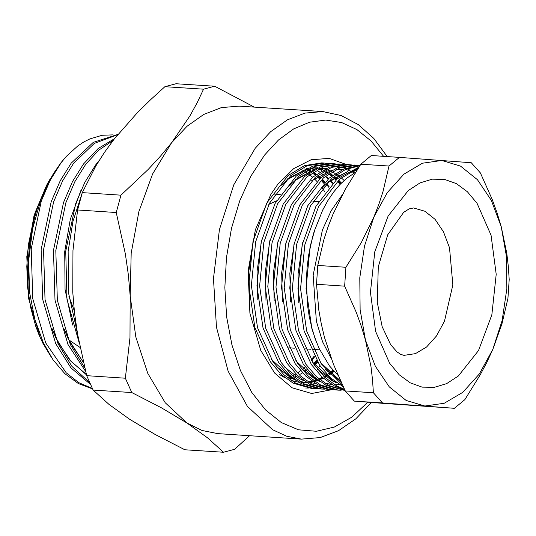 <?xml version="1.0" encoding="UTF-8"?>
<svg xmlns="http://www.w3.org/2000/svg" width="536" height="536" viewBox="0 0 536 536"><rect width="100%" height="100%" fill="white"/><g stroke="black" fill="none" stroke-linecap="round" stroke-linejoin="round"><path stroke-width="0.8" d="M301.654 382.503L303.678 382.456M304.093 382.429L306.203 382.248M308.24 381.974L311.992 381.19M313.754 380.707L316.193 379.903M316.615 379.749L317.272 379.501M318.907 378.838L320.428 378.148M320.856 377.947L322.257 377.25M323.824 376.406L324.695 375.91M325.118 375.656L327.081 374.436M328.622 373.398L328.99 373.143M329.419 372.835L332.93 370.121M344.139 180.451L342.115 178.609M341.72 178.274L341.191 177.831M339.77 176.699L338.203 175.533M337.807 175.259L336.702 174.515M335.201 173.564L334.25 173.007M333.854 172.786L331.925 171.775M329.868 170.823L326.672 169.611M324.809 169.041L322.196 168.418M321.794 168.338L320.468 168.103M317.707 167.781L317.305 167.755M307.664 168.351L306.498 168.585M334.129 371.455L330.672 373.981M330.243 374.269L329.727 374.61M328.179 375.582L326.384 376.627M325.955 376.862L324.903 377.424M323.315 378.208L322.129 378.758M321.707 378.939L319.918 379.676M318.263 380.279L317.902 380.399M317.48 380.54L314.659 381.357M312.863 381.779L309.54 382.342M306.766 382.603L305.406 382.664M304.991 382.671L301.808 382.597M298.994 382.322L291.075 380.446M285.306 378.007L279.45 374.503M92.353 388.473L78.839 382.671L66.163 372.801L45.714 342.906L32.75 298.706L31.229 248.918L41.279 201.121L50.284 180.089L61.245 162.569L66.384 156.291L61.091 162.562L53.721 173.195L46.324 186.025L38.545 204.491L35.416 214.521L32.81 225.073L29.326 246.962L28.462 258.225L28.207 269.635L29.527 292.254L34.773 319.141L43.356 342.752L53.084 359.844L64.95 373.746L78.37 383.595L92.587 388.955M53.721 173.195L41.151 198.936L32.622 228.624L28.663 260.389L29.527 292.254M249.582 435.721L234.641 449.329L223.512 452.284L184.84 449.758L155.293 434.535L129.638 419.293L108.982 404.385L93.13 390.047L131.802 392.573L125.37 378.188L86.691 375.662L93.13 390.047M214.668 86.242L175.989 83.717L164.867 86.671L203.546 89.197L214.668 86.242L254.191 107.093M120.948 195.171L82.269 192.645L77.579 209.978L116.258 212.511L120.948 195.171L148.171 169.47L160.485 156.19L171.594 142.797L189.891 115.984L197.241 102.577L203.546 89.197M164.867 86.671L150.716 99.535L137.464 112.56L114.222 139.045L104.386 152.526L95.81 166.046L82.269 192.645M125.37 378.188L129.973 337.606L130.161 295.959L128.365 274.881L125.364 253.943L116.258 212.511M77.579 209.978L72.976 250.567L72.789 292.207L74.584 313.292L77.586 334.23L86.691 375.662M223.512 452.284L207.66 437.946L187.004 423.038L161.343 407.796L131.802 392.573M171.594 142.797L187.01 126.268L203.774 114.416L221.341 107.622L239.136 106.115L322.732 111.575L304.937 113.089L287.37 119.883L270.606 131.735L255.19 148.258L233.743 184.84L219.412 229.636L213.475 278.579L216.484 327.228L228.162 371.167L247.451 406.409L272.603 429.758L286.68 436.264L301.333 439.098L217.737 433.637L202.025 430.448L187.004 423.038L165.235 402.73L147.775 373.364L135.809 336.95L130.161 295.959L131.206 253.193L138.878 211.566L152.653 173.912L171.594 142.797M331.864 389.665L311.704 393.518L292.1 387.83L274.64 373.069L260.737 350.423L249.944 313.232L248.081 271.156L255.404 229.683L270.948 194.213L277.728 184.431L293.654 168.639L311.182 159.755L329.191 158.355L346.511 164.525M40.401 338.069L28.663 298.773L26.8 256.697L34.116 215.224L50.103 179.051L47.215 183.962L35.142 212.604L28.241 245.267L26.813 266.459L27.638 287.35L30.666 307.57L35.778 326.337L39.088 335.034L42.88 343.241L50.833 356.447M99.053 160.7L95.77 164.827L84.802 182.34L75.804 203.372L65.754 251.176L67.034 299.396L79.12 342.698M114.543 138.63L98.128 148.532L83.475 164.023L72.507 181.536L63.509 202.568L53.459 250.372L54.98 300.16L67.945 344.353L85.566 371.341M117.913 134.409L93.264 142.388L71.181 163.219L60.22 180.739L51.215 201.764L41.165 249.568L42.686 299.356L55.65 343.549L70.94 367.904L90.35 384.225M66.384 156.291L77.72 146.006L83.69 142.047L89.76 138.931L102.115 135.253L113.13 134.864M89.579 382.516L71.971 366.45L58.009 343.703L45.037 299.51L43.523 249.722L53.573 201.918L62.571 180.893L73.539 163.373L94.349 143.36L117.639 134.75M84.661 367.743L70.303 344.507L57.332 300.314L55.818 250.526L65.868 202.722L74.866 181.691L85.834 164.177L98.731 150.174L113.123 140.466M77.211 331.998L68.548 292.984L68.112 251.33L72.95 221.401L82.021 193.463M340.166 184.35L337.787 181.744M335.925 179.895L333.915 178.073M333.526 177.738L332.997 177.295M331.576 176.163L330.002 174.997M329.613 174.723L328.508 173.979M327 173.028L326.055 172.471M325.66 172.25L323.731 171.239M321.667 170.287L318.471 169.075M316.615 168.505L314.002 167.882M313.594 167.802L313.151 167.721M317.366 368.353L320.133 365.867M289.165 379.099L291.611 378.295M292.033 378.141L292.69 377.893M294.318 377.23L295.845 376.547M296.267 376.346L297.668 375.642M299.242 374.798L300.106 374.302M300.535 374.048L302.498 372.828M304.033 371.796L304.401 371.535M304.837 371.227L307.235 369.411M313.553 363.756L316.622 360.493M323.731 183.232L321.399 180.679M319.536 178.823L317.526 177.001M317.138 176.672L316.609 176.223M315.181 175.091L313.614 173.925M313.218 173.651L312.113 172.907M310.612 171.962L309.661 171.406M309.265 171.178L307.336 170.167M305.279 169.215L304.723 168.981M301.822 169.818L302.431 170.126M302.827 170.334L303.523 170.709M305.058 171.594L306.398 172.431M306.793 172.693L308.187 173.651M309.634 174.729L310.324 175.272M310.719 175.587L312.602 177.188M314.605 179.058L316.843 181.369M322.25 188.035L324.943 192.035M314.25 356.36L311.074 360.132M306.11 168.666L306.625 168.86M308.354 169.577L310.625 170.662M311.027 170.87L311.718 171.245M313.259 172.13L314.592 172.967M314.987 173.229L316.381 174.187M317.828 175.265L318.518 175.808M318.913 176.123L320.796 177.724M322.799 179.594L325.037 181.905M326.638 183.714L329.144 186.809M317.754 362.316L314.779 365.317M314.498 167.681L314.927 167.748M315.336 167.808L317.279 168.183M319.396 168.719L323.02 169.932M324.742 170.649L327.02 171.734M327.416 171.942L328.112 172.317M329.647 173.202L330.98 174.039M331.375 174.3L332.769 175.259M334.216 176.331L334.913 176.88M335.302 177.195L337.184 178.796M339.188 180.666L341.466 183.011M383.897 403.38L454.394 408.332L382.523 402.938L373.398 392.781L345.258 390.945L354.383 401.102L383.897 403.38M360.862 164.21L389.002 166.046L399.427 157.356L371.287 155.52L360.862 164.21L345.472 188.987L332.903 214.413L327.865 227.291L323.724 240.088L317.774 265.454L316.475 284.308L318.88 310.331L321.238 323.731L324.448 337.204L333.372 364.118L345.258 390.945M399.427 157.356L471.291 162.75L480.423 172.907L492.236 199.553L497.153 213.114L501.227 226.648L506.775 253.34L508.336 266.499L509.2 279.544L507.9 298.398L501.944 323.791L492.778 349.438L486.876 362.256L480.196 374.892L464.812 399.642L454.394 408.332M354.383 401.102L382.523 402.938M316.475 284.308L344.621 286.144L345.914 267.29L317.774 265.454M373.398 392.781L372.533 379.736L370.972 366.577L365.425 339.884L361.351 326.35L356.433 312.783L344.621 286.144M345.914 267.29L361.311 242.52L373.88 217.087L378.912 204.216L383.052 191.412L389.002 166.046M501.227 226.648L506.533 256.811L506.855 288.783L502.158 320.374L492.778 349.438L479.345 373.994L462.769 392.365L444.197 403.3L424.874 406.053L406.134 400.446L389.243 386.845L375.361 366.188L365.425 339.884L360.118 309.714L359.803 277.749L364.493 246.151L373.88 217.087L387.314 192.538L403.883 174.167L422.462 163.225L441.778 160.472L460.518 166.086L477.409 179.681L491.291 200.337L501.227 226.648M338.008 375.327L329.452 365.86L319.248 348.661L315.128 338.585L311.785 327.824L309.205 316.387L307.423 304.415L306.384 279.772L307.128 267.256L308.696 254.982L312.582 237.039L314.257 231.297L322.712 210.012L327.932 200.511L333.667 192.049L339.918 184.612L346.638 178.287L355.562 172.237M346.638 178.287L355.455 172.404M315.148 228.537L310.043 246.674L306.036 288.415L311.885 328.749L316.582 342.444M314.565 356.929L311.416 360.695M305.279 366.905L302.693 369.116M300.609 370.738L298.411 372.292M297.989 372.58L297.413 372.956M295.872 373.914L294.17 374.899M293.748 375.133L292.609 375.729M291.028 376.507L289.963 376.982M289.541 377.163L287.638 377.927M313.768 388.52L311.128 388.345L293.212 383.153L281.239 374.537L270.452 361.921L254.868 327.57L248.771 285.313L252.992 241.582L266.821 203.037L288.073 175.527L304.428 165.611L321.741 162.904L324.387 163.078L307.074 165.778L290.72 175.701L269.467 203.211L255.639 241.756L251.411 285.487L257.515 327.744L273.092 362.095L283.886 374.711L295.852 383.327L313.768 388.52L316.555 388.607M321.969 389.056L319.322 388.881L301.406 383.689L289.433 375.073L278.646 362.457L263.069 328.106L256.965 285.849L261.186 242.118L275.015 203.573L296.267 176.063L312.622 166.14L329.942 163.44L332.581 163.614L315.269 166.314L298.914 176.237L277.661 203.74L263.833 242.292L259.605 286.023L265.709 328.28L281.293 362.631L292.08 375.247L304.053 383.863L321.962 389.056L324.749 389.143M331.261 163.547L334.022 163.922M335.335 164.17L338.082 164.847M339.382 165.235L342.109 166.207M343.402 166.743L346.102 168.029M347.388 168.713L349.385 169.885M349.452 169.932L350.075 170.321M351.348 171.172L353.479 172.719M343.549 164.431L340.782 164.15L323.463 166.85L307.108 176.773L285.856 204.276L272.027 242.828L267.806 286.559L273.909 328.816L289.487 363.167L300.274 375.783L312.247 384.392L330.163 389.592L327.516 389.417L309.6 384.225L297.634 375.609L286.84 362.993L271.263 328.642L265.159 286.385L269.38 242.654L283.216 204.109L304.468 176.599L320.816 166.676L338.136 163.976L340.775 164.15M338.357 390.128L335.71 389.953L317.794 384.761L305.828 376.145L295.035 363.529L279.457 329.178L273.353 286.921L277.581 243.19L291.41 204.645L312.662 177.135L329.017 167.212L346.33 164.512L348.976 164.686L331.657 167.386L315.309 177.309L294.056 204.812L280.221 243.364L276 287.095L282.103 329.352L297.681 363.703L308.475 376.319L320.441 384.928L338.357 390.128L341.137 390.215M345.07 390.563L325.995 385.297L314.022 376.681L303.235 364.065L287.651 329.714L281.547 287.457L285.775 243.726L299.604 205.174L320.856 177.671L337.211 167.748L354.524 165.048L357.17 165.222L339.851 167.922L323.503 177.845L302.25 205.348L288.422 243.9L284.194 287.631L290.298 329.881L305.875 364.239L316.669 376.855L328.635 385.464L345.057 390.536M344.742 389.886L334.189 385.826L322.216 377.217L311.429 364.601L295.852 330.25L289.748 287.993L293.969 244.262L307.798 205.71L329.05 178.207L344.058 168.82L359.991 165.503M343.261 386.818L330.417 377.753L319.624 365.137L304.046 330.786L297.942 288.529L302.163 244.798L315.999 206.246L337.251 178.743L358.865 167.185M320.327 362.376L340.541 380.995M356.701 170.475L351.871 170.904M346.765 172.036L327.911 182.595L322.384 187.875M312.133 361.84L332.957 380.795L335.663 382.114M340.856 384.064L342.129 384.433M356.601 170.636L355.911 170.502M355.502 170.435L353.459 170.153M355.388 172.177L351.81 170.937M349.874 170.421L347.71 169.972M347.308 169.899L345.264 169.617M295.738 360.768L316.562 379.723L319.275 381.042M324.461 382.992L331.871 384.52M326.27 168.351L319.088 168.766M313.989 169.892L295.128 180.451L289.601 185.731M318.076 167.815L310.893 168.23M305.788 169.356L286.934 179.922L281.407 185.195M271.156 359.16L291.979 378.115L294.686 379.441M299.879 381.384L307.282 382.912M341.077 183.406L338.772 180.98M336.809 179.118L334.886 177.45M332.414 175.527L330.96 174.508M327.777 172.525L327 172.096M317.091 168.277L314.934 167.828M301.788 382.583L304.595 382.61M305.011 382.597L306.612 382.51M309.151 382.235L312.615 381.605M314.391 381.17L317.098 380.352M317.52 380.212L317.969 380.051M319.617 379.428L321.319 378.711M321.747 378.517L323 377.927M324.582 377.123L325.58 376.58M326.002 376.339L327.851 375.24M329.392 374.249L329.868 373.934M330.297 373.639L333.76 371.059M332.843 182.83L330.571 180.444M328.615 178.582L326.692 176.914M324.213 174.991L322.766 173.972M319.583 171.989L318.806 171.56M314.411 169.497L310.833 168.257M328.742 187.278L326.216 184.096M324.649 182.294L322.377 179.915M320.421 178.046L318.498 176.377M316.019 174.455L314.572 173.436M311.389 171.453L310.612 171.031M310.21 170.816L308.046 169.751M314.404 364.849L317.413 361.773M314.022 364.366L317.057 361.204M324.24 182.702L321.942 180.243M320.026 178.388L318.062 176.652M315.65 174.729L314.143 173.651M311.041 171.674L310.19 171.192M309.795 170.977L307.738 169.932M332.441 183.238L330.143 180.779M328.226 178.924L326.263 177.188M323.845 175.265L322.344 174.187M319.242 172.21L318.384 171.728M313.995 169.611L310.592 168.378M340.675 183.821L338.337 181.315M336.42 179.46L334.457 177.724M332.039 175.801L330.538 174.723M327.436 172.746L326.578 172.264M316.883 168.378L314.518 167.848M301.741 382.557L304.193 382.543M304.602 382.523L306.438 382.396M308.749 382.121L312.354 381.424M314.109 380.969L316.696 380.158M317.118 380.011L317.66 379.81M319.302 379.166L320.923 378.463M321.352 378.269L322.672 377.632M324.247 376.808L325.185 376.285M325.613 376.038L327.509 374.885M329.05 373.873L329.473 373.585M329.908 373.284L333.392 370.644M318.103 167.808L311.362 168.002M306.746 168.833L286.881 179.225M253.468 239.492L248.898 270.7L249.609 299.282M276.161 366.269L291.155 378.061L295.664 380.145M300.374 381.712L307.342 382.945M326.297 168.344L319.557 168.532M314.94 169.369L295.075 179.761M261.662 240.028L257.092 271.236L257.803 299.818M284.361 366.805L299.356 378.597L303.858 380.681M308.569 382.248L315.536 383.481M269.856 240.564L265.293 271.772L265.997 300.354M354.973 172.284L351.569 171.058M349.666 170.515L347.301 169.992M346.893 169.919L345.184 169.651M342.685 169.416L335.945 169.604M331.328 170.441L311.463 180.833M278.05 241.1L273.487 272.308L274.191 300.89M300.75 367.877L315.744 379.669L320.247 381.753M324.963 383.314L331.925 384.553M334.524 384.701L336.97 384.687M337.385 384.667L339.221 384.54M341.526 384.265L342.015 384.191M356.534 170.736L355.495 170.528M355.087 170.455L353.378 170.187M286.251 241.636L281.681 272.844L282.392 301.426M356.742 170.415L352.34 170.676M347.723 171.513L327.858 181.905M294.445 242.172L289.875 273.38L290.586 301.962M317.145 368.949L332.139 380.741L336.642 382.825M341.352 384.386L342.216 384.607M302.639 242.708L298.076 273.916L298.78 302.498M325.339 369.485L340.775 381.505M358.108 168.338L339.891 178.917L318.639 206.42L304.81 244.972L300.589 288.703L306.686 330.953L321.218 363.756L342.424 385.056M359.797 165.792L345.311 169.597L331.697 178.381L310.445 205.884L296.616 244.436L292.388 288.167L298.492 330.417L314.069 364.775L324.863 377.391L336.836 386L344.413 389.216M359.937 165.503L357.17 165.222M351.743 164.967L348.976 164.686M330.163 389.592L332.943 389.679M335.355 163.895L332.581 163.614M327.154 163.359L324.387 163.078M305.574 387.984L308.354 388.071M342.357 194.675L331.261 210.608L322.417 230.011L313.131 275.196L316.341 321.245L322.538 341.68L331.422 358.986M314.163 356.192L310.987 359.984M74.31 310.84L68.97 296.482M383.575 156.318L371.013 140.955L356.896 129.585L341.646 122.556L325.707 120.077L309.56 122.215L293.681 128.908L278.539 139.956L264.583 155.038L250.915 176.089L239.753 200.833L231.498 228.336L226.467 257.602L224.845 287.537L226.688 317.037L231.934 345.01L240.376 370.423L251.719 392.332L265.528 409.933L281.306 422.576L298.458 429.785L316.354 431.299L334.337 427.058L351.737 417.229L367.904 402.161M68.809 339.918L80.072 347.482M52.287 329.412L55.905 337.961L69.412 359.736L86.477 374.845M64.581 330.216L68.199 338.765L83.388 362.517M76.876 331.02L77.177 331.817M81.003 190.22L70.29 219.438L64.735 251.639L65.064 289.44L72.662 325.077M491.043 235.137L496.229 274.291L491.834 314.806L478.534 350.524L458.354 375.997L446.615 383.608L434.361 387.354L422.073 387.106L410.214 382.865L399.246 374.798L389.585 363.214L375.615 331.389L370.43 292.241L374.818 251.719L388.118 216.008L408.298 190.528L420.043 182.923L432.291 179.171L444.585 179.419L456.444 183.66L467.412 191.727L477.074 203.311L491.043 235.137M280.549 194.22L274.265 194.99M268.824 204.437L276.476 200.9M449.483 247.686L443.48 231.827L435.085 219.392L424.88 211.251L413.558 207.961L409.075 208.919L403.581 212.424L387.709 234.781L378.315 266.841L377.257 302.384L382.195 326.685L390.637 344.588L396.875 351.81L400.627 354.383L403.923 355.348L415.48 353.599L426.582 346.973L436.478 335.918L444.485 321.185L452.866 284.864L449.483 247.686M51.938 328.38L58.33 342.718L71.1 361.492L86.356 374.383M64.233 329.184L70.337 342.973L83.314 362.202M76.527 329.988L77.144 331.617M301.333 439.098L320.186 437.57L338.564 430.669L355.81 418.797L371.461 402.435M387.193 156.559L373.84 138.496L358.35 124.633L341.117 115.501L322.732 111.575M288.79 347.824L294.344 348.192M305.185 348.896L310.733 349.258M313.379 349.432L319.811 349.854M312.957 201.389L318.505 201.75"/></g></svg>

